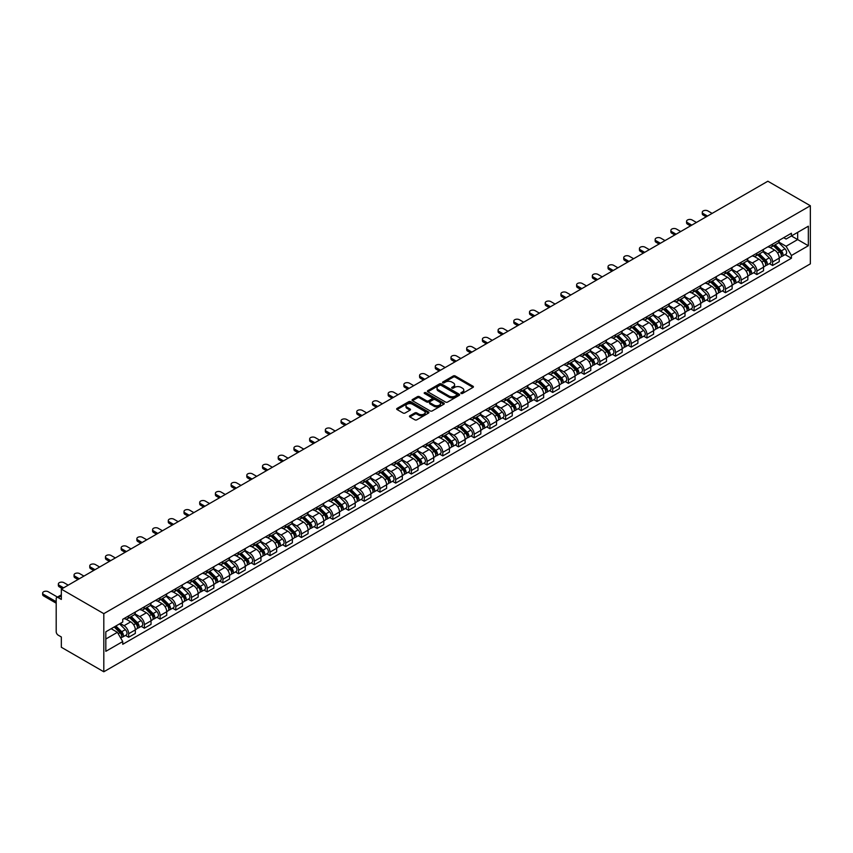 <?xml version="1.0" encoding="UTF-8"?>
<svg xmlns="http://www.w3.org/2000/svg" width="853" height="853" viewBox="0 0 853 853"><rect width="100%" height="100%" fill="white"/><g stroke="black" fill="none" stroke-linecap="round" stroke-linejoin="round"><path stroke-width="1.28" d="M461.132 393.446A0.981 0.565 0 0 0 462.518 393.446L473.02 387.379A1.397 0.81 0 0 0 473.426 386.814A1.397 0.81 0 0 0 473.02 386.238L455.235 375.97A1.397 0.81 0 0 0 453.252 375.97L442.76 382.037A0.981 0.565 0 0 0 444.136 382.837L445.501 382.048A4.468 2.58 0 0 1 451.823 382.048L453.306 382.901A4.468 2.58 0 0 1 454.617 384.724A4.468 2.58 0 0 1 453.306 386.558L451.951 387.337A0.981 0.565 0 0 0 453.327 388.136L454.692 387.358A4.468 2.58 0 0 1 461.015 387.358L462.497 388.211A4.468 2.58 0 0 1 463.808 390.034A4.468 2.58 0 0 1 462.497 391.858L461.132 392.647A0.981 0.565 0 0 0 461.132 393.446L461.132 392.647M409.877 415.795A1.397 0.81 0 0 0 409.461 416.36A1.397 0.81 0 0 0 409.877 416.936L414.867 419.815A1.397 0.81 0 0 0 416.84 419.815L428.505 413.087A1.397 0.81 0 0 0 428.91 412.511A1.397 0.81 0 0 0 428.505 411.946L410.709 401.678A1.397 0.81 0 0 0 408.736 401.678L397.082 408.406A1.397 0.81 0 0 0 396.666 408.982A1.397 0.81 0 0 0 397.082 409.547L403.106 413.023A1.397 0.81 0 0 0 405.079 413.023L410.069 410.144A1.397 0.81 0 0 0 410.485 409.579A1.397 0.81 0 0 0 410.069 409.003L407.084 407.276A3.743 2.154 0 0 1 405.985 405.751A3.743 2.154 0 0 1 408.299 403.757A3.743 2.154 0 0 1 412.372 404.226L424.08 410.986A3.743 2.154 0 0 1 425.178 412.511A3.743 2.154 0 0 1 422.864 414.505A3.743 2.154 0 0 1 418.791 414.036L416.84 412.916A1.397 0.81 0 0 0 414.867 412.916L409.877 415.795L409.877 416.936L414.867 414.078L414.867 412.916M103.81 613.659L61.331 589.135L767.86 181.22L810.35 205.744L103.81 613.659L103.81 671.78L810.35 263.865L810.35 205.744M445.597 402.072A1.397 0.81 0 0 0 447.569 402.072L459.234 395.344A1.397 0.81 0 0 0 459.639 394.768A1.397 0.81 0 0 0 459.234 394.203L441.449 383.935A1.397 0.81 0 0 0 439.466 383.935L427.811 390.663A1.397 0.81 0 0 0 427.396 391.228A1.397 0.81 0 0 0 427.811 391.804L445.597 402.072M424.794 393.659A0.981 0.565 0 0 1 425.786 393.798L425.786 392.636L443.869 403.074A1.397 0.81 0 0 1 444.274 403.64A1.397 0.81 0 0 1 443.869 404.215L432.204 410.943A1.397 0.81 0 0 1 430.232 410.943L412.447 400.675L412.447 399.535A1.397 0.81 0 0 0 412.031 400.1A1.397 0.81 0 0 0 412.447 400.675M412.447 399.535L417.437 396.656A1.397 0.81 0 0 1 419.409 396.656L426.628 400.814A1.397 0.81 0 0 0 428.601 400.814L431.906 398.905A1.397 0.81 0 0 0 432.322 398.34A1.397 0.81 0 0 0 431.906 397.765L424.399 393.425A0.981 0.565 0 0 1 425.786 392.636M61.331 589.135L61.331 599.424L58.207 597.622A2.847 1.642 -120 0 0 56.788 597.473A2.847 1.642 -120 0 0 56.191 598.785L56.191 631.678A2.847 1.642 -120 0 0 58.207 635.165L61.331 636.967L61.331 647.256L103.81 671.78M772.594 244.107A6.547 3.785 60 0 1 771.24 247.05L777.883 243.212A6.547 3.785 -120 0 0 779.237 240.269M763.168 251.155L767.967 253.927A6.547 3.785 60 0 1 772.594 261.946L779.237 258.118A6.547 3.785 -120 0 0 774.609 250.089L769.854 247.349M779.237 258.118L779.237 261.658L772.594 265.496L769.406 263.652M771.24 247.05A6.547 3.785 60 0 1 768.02 246.752M772.594 261.946L772.594 265.496M756.888 253.17A6.547 3.785 60 0 1 755.534 256.113L762.177 252.275A6.547 3.785 -120 0 0 763.531 249.343M753.711 272.725L756.888 274.559L763.531 270.732L763.531 267.181A6.547 3.785 -120 0 0 758.903 259.163L754.148 256.412M755.534 256.113A6.547 3.785 60 0 1 752.314 255.815M747.463 260.229L752.261 263.001A6.547 3.785 60 0 1 756.888 271.019L756.888 274.559M741.182 262.244A6.547 3.785 60 0 1 739.828 265.176L746.471 261.349A6.547 3.785 -120 0 0 747.836 258.406M738.005 281.789L741.182 283.633L747.836 279.795L747.836 276.244A6.547 3.785 -120 0 0 743.198 268.226L738.442 265.486M739.828 265.176A6.547 3.785 60 0 1 736.608 264.888M731.757 269.292L736.555 272.064A6.547 3.785 60 0 1 741.182 280.083L741.182 283.633M725.476 271.307A6.547 3.785 60 0 1 724.122 274.25L730.765 270.412A6.547 3.785 -120 0 0 732.13 267.469M722.299 290.862L725.476 292.696L732.13 288.858L732.13 285.318A6.547 3.785 -120 0 0 727.492 277.3L722.736 274.549M724.122 274.25A6.547 3.785 60 0 1 720.902 273.952M716.051 278.366L720.849 281.127A6.547 3.785 60 0 1 725.476 289.156L725.476 292.696M709.771 280.381A6.547 3.785 60 0 1 708.416 283.313L715.059 279.475A6.547 3.785 -120 0 0 716.424 276.543M706.593 299.925L709.771 301.77L716.424 297.932L716.424 294.381A6.547 3.785 -120 0 0 711.786 286.363L707.03 283.612M708.416 283.313A6.547 3.785 60 0 1 705.196 283.025M700.345 287.429L705.143 290.201A6.547 3.785 60 0 1 709.771 298.219L709.771 301.77M694.065 289.444A6.547 3.785 60 0 1 692.711 292.387L699.353 288.549A6.547 3.785 -120 0 0 700.718 285.606M690.887 308.989L694.075 310.833L700.718 306.995L700.718 303.455A6.547 3.785 -120 0 0 696.08 295.426L691.325 292.686M692.711 292.387A6.547 3.785 60 0 1 689.491 292.089M684.639 296.492L689.437 299.264A6.547 3.785 60 0 1 694.075 307.283L694.075 310.833M678.37 298.507A6.547 3.785 60 0 1 677.005 301.45L683.658 297.612A6.547 3.785 -120 0 0 685.012 294.68M675.181 318.062L678.37 319.896L685.012 316.068L685.012 312.518A6.547 3.785 -120 0 0 680.374 304.5L675.619 301.749M677.005 301.45A6.547 3.785 60 0 1 673.785 301.152M668.933 305.566L673.731 308.338A6.547 3.785 60 0 1 678.37 316.356L678.37 319.896M662.664 307.581A6.547 3.785 60 0 1 661.299 310.513L667.952 306.685A6.547 3.785 -120 0 0 669.306 303.743M659.476 327.125L662.664 328.97L669.306 325.132L669.306 321.581A6.547 3.785 -120 0 0 664.668 313.563L659.913 310.823M661.299 310.513A6.547 3.785 60 0 1 658.079 310.225M653.227 314.629L658.026 317.401A6.547 3.785 60 0 1 662.664 325.419L662.664 328.97M646.958 316.644A6.547 3.785 60 0 1 645.593 319.587L652.246 315.749A6.547 3.785 -120 0 0 653.601 312.806M643.77 336.199L646.958 338.033L653.601 334.195L653.601 330.655A6.547 3.785 -120 0 0 648.973 322.637L644.207 319.886M645.593 319.587A6.547 3.785 60 0 1 642.373 319.289M637.522 323.703L642.32 326.464A6.547 3.785 60 0 1 646.958 334.493L646.958 338.033M631.252 325.707A6.547 3.785 60 0 1 629.898 328.65L636.541 324.812A6.547 3.785 -120 0 0 637.895 321.88M628.064 345.262L631.252 347.107L637.895 343.269L637.895 339.718A6.547 3.785 -120 0 0 633.267 331.7L628.512 328.949M629.898 328.65A6.547 3.785 60 0 1 626.667 328.362M621.816 332.766L626.614 335.538A6.547 3.785 60 0 1 631.252 343.556L631.252 347.107M615.546 334.781A6.547 3.785 60 0 1 614.192 337.724L620.835 333.886A6.547 3.785 -120 0 0 622.189 330.943M612.358 354.326L615.546 356.17L622.189 352.332L622.189 348.792A6.547 3.785 -120 0 0 617.561 340.763L612.806 338.023M614.192 337.724A6.547 3.785 60 0 1 610.961 337.425M606.11 341.829L610.908 344.601A6.547 3.785 60 0 1 615.546 352.62L615.546 356.17M599.84 343.844A6.547 3.785 60 0 1 598.486 346.787L605.129 342.949A6.547 3.785 -120 0 0 606.483 340.016M596.652 363.399L599.84 365.233L606.483 361.405L606.483 357.855A6.547 3.785 -120 0 0 601.855 349.837L597.1 347.086M598.486 346.787A6.547 3.785 60 0 1 595.255 346.489M590.404 350.903L595.213 353.675A6.547 3.785 60 0 1 599.84 361.693L599.84 365.233M584.134 352.918A6.547 3.785 60 0 1 582.78 355.85L589.423 352.022A6.547 3.785 -120 0 0 590.777 349.08M580.946 372.462L584.134 374.307L590.777 370.469L590.777 366.918A6.547 3.785 -120 0 0 586.15 358.9L581.394 356.159M582.78 355.85A6.547 3.785 60 0 1 579.55 355.562M574.698 359.966L579.507 362.738A6.547 3.785 60 0 1 584.134 370.756L584.134 374.307M568.429 361.981A6.547 3.785 60 0 1 567.074 364.924L573.717 361.086A6.547 3.785 -120 0 0 575.071 358.143M565.24 381.536L568.429 383.37L575.071 379.532L575.071 375.992A6.547 3.785 -120 0 0 570.444 367.974L565.688 365.223M567.074 364.924A6.547 3.785 60 0 1 563.844 364.626M559.003 369.04L563.801 371.801A6.547 3.785 60 0 1 568.429 379.83L568.429 383.37M552.723 371.044A6.547 3.785 60 0 1 551.369 373.987L558.011 370.149A6.547 3.785 -120 0 0 559.365 367.216M549.535 390.599L552.723 392.444L559.365 388.605L559.365 385.055A6.547 3.785 -120 0 0 554.738 377.037L549.982 374.286M551.369 373.987A6.547 3.785 60 0 1 548.138 373.689M543.297 378.103L548.095 380.875A6.547 3.785 60 0 1 552.723 388.893L552.723 392.444M537.017 380.118A6.547 3.785 60 0 1 535.663 383.061L542.305 379.222A6.547 3.785 -120 0 0 543.66 376.28M533.829 399.662L537.017 401.507L543.66 397.669L543.66 394.129A6.547 3.785 -120 0 0 539.032 386.1L534.277 383.36M535.663 383.061A6.547 3.785 60 0 1 532.432 382.762M527.591 387.166L532.389 389.938A6.547 3.785 60 0 1 537.017 397.956L537.017 401.507M521.311 389.181A6.547 3.785 60 0 1 519.957 392.124L526.6 388.286A6.547 3.785 -120 0 0 527.954 385.343M518.123 408.736L521.311 410.57L527.954 406.742L527.954 403.192A6.547 3.785 -120 0 0 523.326 395.174L518.571 392.423M519.957 392.124A6.547 3.785 60 0 1 516.737 391.826M511.885 396.24L516.683 399.012A6.547 3.785 60 0 1 521.311 407.03L521.311 410.57M505.605 398.255A6.547 3.785 60 0 1 504.251 401.187L510.894 397.359A6.547 3.785 -120 0 0 512.248 394.417M502.417 417.799L505.605 419.644L512.248 415.806L512.248 412.255A6.547 3.785 -120 0 0 507.62 404.237L502.865 401.496M504.251 401.187A6.547 3.785 60 0 1 501.031 400.899M496.179 405.303L500.978 408.075A6.547 3.785 60 0 1 505.605 416.093L505.605 419.644M489.899 407.318A6.547 3.785 60 0 1 488.545 410.261L495.188 406.423A6.547 3.785 -120 0 0 496.542 403.48M486.711 426.873L489.899 428.707L496.542 424.869L496.542 421.329A6.547 3.785 -120 0 0 491.914 413.31L487.159 410.56M488.545 410.261A6.547 3.785 60 0 1 485.325 409.962M480.474 414.366L485.272 417.138A6.547 3.785 60 0 1 489.899 425.167L489.899 428.707M474.193 416.381A6.547 3.785 60 0 1 472.839 419.324L479.482 415.486A6.547 3.785 -120 0 0 480.836 412.553M471.005 435.936L474.193 437.781L480.836 433.942L480.836 430.392A6.547 3.785 -120 0 0 476.209 422.374L471.453 419.623M472.839 419.324A6.547 3.785 60 0 1 469.619 419.026M464.768 423.44L469.566 426.212A6.547 3.785 60 0 1 474.193 434.23L474.193 437.781M458.487 425.455A6.547 3.785 60 0 1 457.133 428.398L463.776 424.559A6.547 3.785 -120 0 0 465.13 421.617M455.31 444.999L458.487 446.844L465.13 443.006L465.13 439.466A6.547 3.785 -120 0 0 460.503 431.437L455.747 428.696M457.133 428.398A6.547 3.785 60 0 1 453.913 428.099M449.062 432.503L453.86 435.275A6.547 3.785 60 0 1 458.487 443.293L458.487 446.844M442.782 434.518A6.547 3.785 60 0 1 441.427 437.461L448.07 433.623A6.547 3.785 -120 0 0 449.435 430.68M439.604 454.073L442.782 455.907L449.435 452.079L449.435 448.529A6.547 3.785 -120 0 0 444.797 440.511L440.041 437.76M441.427 437.461A6.547 3.785 60 0 1 438.207 437.162M433.356 441.577L438.154 444.349A6.547 3.785 60 0 1 442.782 452.367L442.782 455.907M427.076 443.592A6.547 3.785 60 0 1 425.722 446.524L432.364 442.696A6.547 3.785 -120 0 0 433.729 439.753M423.898 463.136L427.076 464.981L433.729 461.142L433.729 457.592A6.547 3.785 -120 0 0 429.091 449.574L424.336 446.833M425.722 446.524A6.547 3.785 60 0 1 422.502 446.236M417.65 450.64L422.448 453.412A6.547 3.785 60 0 1 427.076 461.43L427.076 464.981M411.37 452.655A6.547 3.785 60 0 1 410.016 455.598L416.659 451.759A6.547 3.785 -120 0 0 418.023 448.817M408.192 472.21L411.37 474.044L418.023 470.206L418.023 466.666A6.547 3.785 -120 0 0 413.385 458.647L408.63 455.897M410.016 455.598A6.547 3.785 60 0 1 406.796 455.299M401.944 459.703L406.742 462.475A6.547 3.785 60 0 1 411.37 470.504L411.37 474.044M395.664 461.718A6.547 3.785 60 0 1 394.31 464.661L400.953 460.823A6.547 3.785 -120 0 0 402.317 457.89M392.487 481.273L395.675 483.118L402.317 479.279L402.317 475.729A6.547 3.785 -120 0 0 397.679 467.711L392.924 464.96M394.31 464.661A6.547 3.785 60 0 1 391.09 464.363M386.238 468.777L391.037 471.549A6.547 3.785 60 0 1 395.675 479.567L395.675 483.118M379.969 470.792A6.547 3.785 60 0 1 378.604 473.735L385.257 469.896A6.547 3.785 -120 0 0 386.612 466.954M376.781 490.336L379.969 492.181L386.612 488.342L386.612 484.803A6.547 3.785 -120 0 0 381.973 476.774L377.218 474.033M378.604 473.735A6.547 3.785 60 0 1 375.384 473.436M370.533 477.84L375.331 480.612A6.547 3.785 60 0 1 379.969 488.63L379.969 492.181M364.263 479.855A6.547 3.785 60 0 1 362.898 482.798L369.552 478.959A6.547 3.785 -120 0 0 370.906 476.017M361.075 499.41L364.263 501.244L370.906 497.416L370.906 493.866A6.547 3.785 -120 0 0 366.268 485.847L361.512 483.097M362.898 482.798A6.547 3.785 60 0 1 359.678 482.499M354.827 486.914L359.625 489.686A6.547 3.785 60 0 1 364.263 497.704L364.263 501.244M348.557 488.929A6.547 3.785 60 0 1 347.192 491.861L353.846 488.033A6.547 3.785 -120 0 0 355.2 485.09M345.369 508.473L348.557 510.318L355.2 506.479L355.2 502.929A6.547 3.785 -120 0 0 350.572 494.911L345.806 492.17M347.192 491.861A6.547 3.785 60 0 1 343.972 491.573M339.121 495.977L343.919 498.749A6.547 3.785 60 0 1 348.557 506.767L348.557 510.318M332.851 497.992A6.547 3.785 60 0 1 331.497 500.935L338.14 497.096A6.547 3.785 -120 0 0 339.494 494.154M329.663 517.547L332.851 519.381L339.494 515.543L339.494 512.003A6.547 3.785 -120 0 0 334.866 503.984L330.111 501.233M331.497 500.935A6.547 3.785 60 0 1 328.266 500.636M323.415 505.04L328.213 507.812A6.547 3.785 60 0 1 332.851 515.841L332.851 519.381M317.145 507.055A6.547 3.785 60 0 1 315.791 509.998L322.434 506.16A6.547 3.785 -120 0 0 323.788 503.227M313.957 526.61L317.145 528.455L323.788 524.616L323.788 521.066A6.547 3.785 -120 0 0 319.161 513.048L314.405 510.297M315.791 509.998A6.547 3.785 60 0 1 312.561 509.699M307.709 514.114L312.507 516.886A6.547 3.785 60 0 1 317.145 524.904L317.145 528.455M301.44 516.129A6.547 3.785 60 0 1 300.085 519.072L306.728 515.233A6.547 3.785 -120 0 0 308.082 512.29M298.251 535.673L301.44 537.518L308.082 533.679L308.082 530.139A6.547 3.785 -120 0 0 303.455 522.111L298.699 519.37M300.085 519.072A6.547 3.785 60 0 1 296.855 518.773M292.003 523.177L296.812 525.949A6.547 3.785 60 0 1 301.44 533.967L301.44 537.518M285.734 525.192A6.547 3.785 60 0 1 284.38 528.135L291.022 524.296A6.547 3.785 -120 0 0 292.376 521.354M282.546 544.747L285.734 546.581L292.376 542.753L292.376 539.203A6.547 3.785 -120 0 0 287.749 531.184L282.993 528.433M284.38 528.135A6.547 3.785 60 0 1 281.149 527.836M276.297 532.251L281.106 535.023A6.547 3.785 60 0 1 285.734 543.041L285.734 546.581M270.028 534.266A6.547 3.785 60 0 1 268.674 537.198L275.316 533.37A6.547 3.785 -120 0 0 276.671 530.427M266.84 553.81L270.028 555.655L276.671 551.816L276.671 548.266A6.547 3.785 -120 0 0 272.043 540.248L267.288 537.507M268.674 537.198A6.547 3.785 60 0 1 265.443 536.91M260.602 541.314L265.4 544.086A6.547 3.785 60 0 1 270.028 552.104L270.028 555.655M254.322 543.329A6.547 3.785 60 0 1 252.968 546.272L259.611 542.433A6.547 3.785 -120 0 0 260.965 539.491M251.134 562.884L254.322 564.718L260.965 560.879L260.965 557.34A6.547 3.785 -120 0 0 256.337 549.321L251.582 546.57M252.968 546.272A6.547 3.785 60 0 1 249.737 545.973M244.896 550.377L249.694 553.149A6.547 3.785 60 0 1 254.322 561.178L254.322 564.718M238.616 552.392A6.547 3.785 60 0 1 237.262 555.335L243.905 551.496A6.547 3.785 -120 0 0 245.259 548.564M235.428 571.947L238.616 573.792L245.259 569.953L245.259 566.403A6.547 3.785 -120 0 0 240.631 558.384L235.876 555.634M237.262 555.335A6.547 3.785 60 0 1 234.031 555.036M229.19 559.451L233.989 562.223A6.547 3.785 60 0 1 238.616 570.241L238.616 573.792M222.91 561.466A6.547 3.785 60 0 1 221.556 564.409L228.199 560.57A6.547 3.785 -120 0 0 229.553 557.627M219.722 581.01L222.91 582.855L229.553 579.016L229.553 575.476A6.547 3.785 -120 0 0 224.925 567.448L220.17 564.707M221.556 564.409A6.547 3.785 60 0 1 218.336 564.11M213.485 568.514L218.283 571.286A6.547 3.785 60 0 1 222.91 579.304L222.91 582.855M207.204 570.529A6.547 3.785 60 0 1 205.85 573.472L212.493 569.633A6.547 3.785 -120 0 0 213.847 566.691M204.016 590.084L207.204 591.918L213.847 588.09L213.847 584.54A6.547 3.785 -120 0 0 209.22 576.521L204.464 573.77M205.85 573.472A6.547 3.785 60 0 1 202.63 573.173M197.779 577.588L202.577 580.36A6.547 3.785 60 0 1 207.204 588.378L207.204 591.918M191.498 579.603A6.547 3.785 60 0 1 190.144 582.535L196.787 578.707A6.547 3.785 -120 0 0 198.141 575.764M188.31 599.147L191.498 600.992L198.141 597.153L198.141 593.603A6.547 3.785 -120 0 0 193.514 585.585L188.758 582.844M190.144 582.535A6.547 3.785 60 0 1 186.924 582.247M182.073 586.651L186.871 589.423A6.547 3.785 60 0 1 191.498 597.441L191.498 600.992M175.793 588.666A6.547 3.785 60 0 1 174.438 591.609L181.081 587.77A6.547 3.785 -120 0 0 182.435 584.827M172.605 608.221L175.793 610.055L182.435 606.216L182.435 602.676A6.547 3.785 -120 0 0 177.808 594.658L173.052 591.907M174.438 591.609A6.547 3.785 60 0 1 171.218 591.31M166.367 595.714L171.165 598.486A6.547 3.785 60 0 1 175.793 606.515L175.793 610.055M160.087 597.729A6.547 3.785 60 0 1 158.733 600.672L165.375 596.833A6.547 3.785 -120 0 0 166.73 593.901M156.909 617.284L160.087 619.129L166.73 615.29L166.73 611.74A6.547 3.785 -120 0 0 162.102 603.721L157.347 600.97M158.733 600.672A6.547 3.785 60 0 1 155.513 600.373M150.661 604.788L155.459 607.56A6.547 3.785 60 0 1 160.087 615.578L160.087 619.129M144.381 606.803A6.547 3.785 60 0 1 143.027 609.746L149.67 605.907A6.547 3.785 -120 0 0 151.034 602.964M141.203 626.347L144.381 628.192L151.034 624.353L151.034 620.813A6.547 3.785 -120 0 0 146.396 612.785L141.641 610.044M143.027 609.746A6.547 3.785 60 0 1 139.807 609.447M134.955 613.851L139.753 616.623A6.547 3.785 60 0 1 144.381 624.641L144.381 628.192M128.675 615.866A6.547 3.785 60 0 1 127.321 618.809L133.964 614.97A6.547 3.785 -120 0 0 135.328 612.027M125.498 635.421L128.675 637.255L135.328 633.427L135.328 629.877A6.547 3.785 -120 0 0 130.69 621.858L125.935 619.107M127.321 618.809A6.547 3.785 60 0 1 124.101 618.51M120.22 623.479L124.048 625.697A6.547 3.785 60 0 1 128.675 633.715L128.675 637.255M783.726 237.688L786.082 239.053L808.335 226.205L797.662 232.368L797.662 239.576L786.082 246.261L778.874 242.092M105.825 639.004L117.405 632.318L122.736 641.563L105.825 651.329L105.825 631.796L122.736 622.029L122.736 619.299L791.424 233.242L791.424 235.972L808.335 245.739L791.424 255.495L786.082 246.261M808.335 226.205L808.335 245.739M122.736 641.563L122.736 644.292L791.424 258.235L791.424 255.495M117.405 632.318L111.157 628.714M785.112 254.589L791.424 258.235M461.526 393.585L462.497 393.02A4.468 2.58 0 0 0 463.808 391.196L463.808 390.034M454.617 384.724L454.617 385.887A4.468 2.58 0 0 1 453.306 387.72L452.335 388.275M472.999 387.39L455.235 377.133A1.397 0.81 0 0 0 453.252 377.133L443.144 382.965M459.234 394.203L459.234 395.344L441.449 385.098A1.397 0.81 0 0 0 439.466 385.098L427.833 391.815L427.811 390.663M456.76 395.174A0.981 0.565 0 0 0 456.76 394.374L441.15 385.353A0.981 0.565 0 0 0 439.764 385.353L438.335 386.185A4.468 2.58 0 0 0 437.024 388.008A4.468 2.58 0 0 0 438.335 389.832L449.009 395.995A4.468 2.58 0 0 0 455.331 395.995L456.76 395.174L456.76 396.336A0.981 0.565 0 0 0 457.048 395.931L457.048 394.768M437.024 388.008L437.024 389.171A4.468 2.58 0 0 0 438.335 390.994L438.335 389.832M456.76 396.336L455.331 397.157A4.468 2.58 0 0 1 449.009 397.157L438.335 390.994M412.457 400.686L417.437 397.818L417.437 396.656M432.322 398.34L432.322 399.503A1.397 0.81 0 0 1 431.906 400.068L428.601 401.976A1.397 0.81 0 0 1 426.628 401.976L419.409 397.818A1.397 0.81 0 0 0 417.437 397.818M425.786 393.798L443.848 404.226M434.113 405.143A3.743 2.154 0 0 0 438.186 405.612A3.743 2.154 0 0 0 440.489 403.618A3.743 2.154 0 0 0 439.402 402.083L435.275 399.705A1.397 0.81 0 0 0 433.292 399.705L429.987 401.614A1.397 0.81 0 0 0 429.571 402.189A1.397 0.81 0 0 0 429.987 402.755L434.113 405.143L434.113 406.305A3.743 2.154 0 0 0 438.186 406.774A3.743 2.154 0 0 0 440.489 404.78L440.489 403.618M429.571 402.189L429.571 403.352A1.397 0.81 0 0 0 429.987 403.917L429.987 402.755M434.113 406.305L429.987 403.917M425.178 412.511L425.178 413.673A3.743 2.154 0 0 1 422.864 415.667A3.743 2.154 0 0 1 418.791 415.198L416.84 414.078A1.397 0.81 0 0 0 414.867 414.078M405.985 405.751L405.985 406.913A3.743 2.154 0 0 0 407.084 408.438L407.084 407.276M410.069 409.003L410.069 410.144L407.084 408.438M428.483 413.097L410.709 402.84A1.397 0.81 0 0 0 408.736 402.84L397.093 409.557L397.082 408.406M773.447 245.771L779.631 251.88A3.561 2.058 60 0 1 780.57 257.211L779.237 257.979M774.673 246.997L777.296 248.511M712.138 213.389L707.862 210.915A3.273 1.887 -0 0 0 704.29 210.51A3.273 1.887 -0 0 0 702.275 212.258A3.273 1.887 -0 0 0 703.235 213.591L707.51 216.065M774.129 245.376L780.9 252.061A1.706 0.992 60 0 1 781.359 254.62A1.706 0.992 60 0 1 781.199 254.684M775.153 244.79L781.337 250.889A3.561 2.058 60 0 1 782.276 256.231A3.561 2.058 60 0 1 781.209 256.337M778.618 242.54L784.963 248.799A3.561 2.058 60 0 1 785.901 254.13L782.276 256.231M706.199 216.822L703.235 215.105A3.273 1.887 180 0 1 702.275 213.762L702.275 212.258M757.741 254.844L763.925 260.943A3.561 2.058 60 0 1 764.864 266.285L763.531 267.053M758.967 256.06L761.59 257.574M696.432 222.452L692.156 219.989A3.273 1.887 -0 0 0 688.584 219.573A3.273 1.887 -0 0 0 686.569 221.322A3.273 1.887 -0 0 0 687.529 222.654L691.804 225.128M758.424 254.45L765.194 261.135A1.706 0.992 60 0 1 765.653 263.694A1.706 0.992 60 0 1 765.493 263.758M759.447 253.853L765.631 259.962A3.561 2.058 60 0 1 766.57 265.294A3.561 2.058 60 0 1 765.504 265.411M762.913 251.603L769.257 257.862A3.561 2.058 60 0 1 770.195 263.204L766.57 265.294M690.493 225.885L687.529 224.168A3.273 1.887 180 0 1 686.569 222.836L686.569 221.322M742.035 263.908L748.22 270.017A3.561 2.058 60 0 1 749.158 275.348L747.825 276.116M743.262 265.123L745.885 266.637M680.726 231.526L676.45 229.052A3.273 1.887 -0 0 0 672.878 228.647A3.273 1.887 -0 0 0 670.863 230.385A3.273 1.887 -0 0 0 671.823 231.728L676.098 234.191M742.718 263.513L749.488 270.198A1.706 0.992 60 0 1 749.947 272.757A1.706 0.992 60 0 1 749.787 272.821M743.741 262.927L749.926 269.026A3.561 2.058 60 0 1 750.864 274.357A3.561 2.058 60 0 1 749.798 274.474M747.207 260.666L753.551 266.936A3.561 2.058 60 0 1 754.489 272.267L750.864 274.357M674.787 234.948L671.823 233.242A3.273 1.887 180 0 1 670.863 231.899L670.863 230.385M726.329 272.981L732.514 279.08A3.561 2.058 60 0 1 733.452 284.422L732.119 285.179M727.556 274.197L730.179 275.711M665.02 240.589L660.744 238.115A3.273 1.887 -0 0 0 657.183 237.71A3.273 1.887 -0 0 0 655.157 239.458A3.273 1.887 -0 0 0 656.117 240.791L660.393 243.265M727.012 272.576L733.783 279.262A1.706 0.992 60 0 1 734.241 281.831A1.706 0.992 60 0 1 734.081 281.885M728.035 271.99L734.22 278.089A3.561 2.058 60 0 1 735.169 283.431A3.561 2.058 60 0 1 734.092 283.548M731.501 269.74L737.845 275.999A3.561 2.058 60 0 1 738.783 281.341L735.169 283.431M659.081 244.022L656.117 242.305A3.273 1.887 180 0 1 655.157 240.972L655.157 239.458M710.624 282.044L716.808 288.143A3.561 2.058 60 0 1 717.746 293.485L716.424 294.253M711.85 283.26L714.473 284.774M649.325 249.652L645.039 247.189A3.273 1.887 -0 0 0 641.477 246.773A3.273 1.887 -0 0 0 639.451 248.522A3.273 1.887 -0 0 0 640.411 249.865L644.687 252.328M711.306 281.65L718.087 288.335A1.706 0.992 60 0 1 718.535 290.894A1.706 0.992 60 0 1 718.375 290.958M712.33 281.053L718.525 287.162A3.561 2.058 60 0 1 719.463 292.494A3.561 2.058 60 0 1 718.386 292.611M715.795 278.803L722.139 285.073A3.561 2.058 60 0 1 723.077 290.404L719.463 292.494M643.375 253.085L640.411 251.368A3.273 1.887 180 0 1 639.451 250.036L639.451 248.522M694.918 291.108L701.102 297.217A3.561 2.058 60 0 1 702.04 302.548L700.718 303.316M696.155 292.334L698.767 293.848M633.619 258.726L629.333 256.252A3.273 1.887 -0 0 0 625.771 255.847A3.273 1.887 -0 0 0 623.746 257.595A3.273 1.887 -0 0 0 624.705 258.928L628.981 261.402M695.6 290.713L702.382 297.398A1.706 0.992 60 0 1 702.829 299.957A1.706 0.992 60 0 1 702.669 300.021M696.624 290.127L702.819 296.226A3.561 2.058 60 0 1 703.757 301.567A3.561 2.058 60 0 1 702.68 301.674M700.089 287.877L706.433 294.136A3.561 2.058 60 0 1 707.382 299.467L703.757 301.567M627.669 262.159L624.705 260.442A3.273 1.887 180 0 1 623.746 259.099L623.746 257.595M679.212 300.181L685.396 306.28A3.561 2.058 60 0 1 686.334 311.622L685.012 312.39M680.449 301.397L683.072 302.911M617.913 267.789L613.627 265.326A3.273 1.887 -0 0 0 610.066 264.91A3.273 1.887 -0 0 0 608.04 266.658A3.273 1.887 -0 0 0 608.999 267.991L613.275 270.465M679.894 299.787L686.676 306.472A1.706 0.992 60 0 1 687.123 309.031A1.706 0.992 60 0 1 686.964 309.095M680.918 299.19L687.113 305.299A3.561 2.058 60 0 1 688.051 310.631A3.561 2.058 60 0 1 686.974 310.748M684.383 296.94L690.738 303.199A3.561 2.058 60 0 1 691.676 308.541L688.051 310.631M611.974 271.222L608.999 269.505A3.273 1.887 180 0 1 608.04 268.173L608.04 266.658M663.506 309.244L669.69 315.354A3.561 2.058 60 0 1 670.629 320.685L669.306 321.453M664.743 310.46L667.366 311.974M602.207 276.862L597.921 274.389A3.273 1.887 -0 0 0 594.36 273.984A3.273 1.887 -0 0 0 592.334 275.722A3.273 1.887 -0 0 0 593.293 277.065L597.569 279.528M664.188 308.85L670.97 315.535A1.706 0.992 60 0 1 671.418 318.094A1.706 0.992 60 0 1 671.258 318.158M665.212 308.264L671.407 314.362A3.561 2.058 60 0 1 672.345 319.694A3.561 2.058 60 0 1 671.268 319.811M668.677 306.003L675.032 312.273A3.561 2.058 60 0 1 675.971 317.604L672.345 319.694M596.268 280.285L593.293 278.579A3.273 1.887 180 0 1 592.334 277.236L592.334 275.722M647.8 318.318L653.984 324.417A3.561 2.058 60 0 1 654.923 329.759L653.601 330.516M649.037 319.534L651.66 321.048M586.501 285.926L582.215 283.452A3.273 1.887 -0 0 0 578.654 283.047A3.273 1.887 -0 0 0 576.628 284.795A3.273 1.887 -0 0 0 577.588 286.128L581.863 288.602M648.483 317.913L655.264 324.598A1.706 0.992 60 0 1 655.712 327.168A1.706 0.992 60 0 1 655.552 327.221M649.506 317.327L655.701 323.426A3.561 2.058 60 0 1 656.639 328.768A3.561 2.058 60 0 1 655.562 328.885M652.971 315.077L659.326 321.336A3.561 2.058 60 0 1 660.265 326.678L656.639 328.768M580.562 289.359L577.588 287.642A3.273 1.887 180 0 1 576.628 286.309L576.628 284.795M632.094 327.381L638.279 333.48A3.561 2.058 60 0 1 639.217 338.822L637.895 339.59M633.331 328.597L635.954 330.111M570.796 294.989L566.52 292.526A3.273 1.887 -0 0 0 562.948 292.11A3.273 1.887 -0 0 0 560.922 293.858A3.273 1.887 -0 0 0 561.882 295.202L566.157 297.665M632.777 326.987L639.558 333.672A1.706 0.992 60 0 1 640.006 336.231A1.706 0.992 60 0 1 639.846 336.295M633.811 326.39L639.995 332.499A3.561 2.058 60 0 1 640.934 337.831A3.561 2.058 60 0 1 639.857 337.948M637.266 324.14L643.62 330.41A3.561 2.058 60 0 1 644.559 335.741L640.934 337.831M564.857 298.422L561.882 296.705A3.273 1.887 180 0 1 560.922 295.373L560.922 293.858M616.388 336.445L622.573 342.554A3.561 2.058 60 0 1 623.511 347.885L622.189 348.653M617.625 337.671L620.248 339.185M555.09 304.063L550.814 301.589A3.273 1.887 -0 0 0 547.242 301.184A3.273 1.887 -0 0 0 545.216 302.932A3.273 1.887 -0 0 0 546.176 304.265L550.462 306.739M617.071 336.05L623.852 342.735A1.706 0.992 60 0 1 624.3 345.294A1.706 0.992 60 0 1 624.14 345.358M618.105 335.464L624.289 341.563A3.561 2.058 60 0 1 625.228 346.904A3.561 2.058 60 0 1 624.151 347.011M621.56 333.203L627.915 339.473A3.561 2.058 60 0 1 628.853 344.804L625.228 346.904M549.151 307.496L546.176 305.779A3.273 1.887 180 0 1 545.216 304.436L545.216 302.932M600.683 345.518L606.867 351.617A3.561 2.058 60 0 1 607.805 356.959L606.483 357.727M601.919 346.734L604.542 348.248M539.384 313.126L535.108 310.663A3.273 1.887 -0 0 0 531.536 310.247A3.273 1.887 -0 0 0 529.51 311.995A3.273 1.887 -0 0 0 530.47 313.328L534.756 315.802M601.365 345.124L608.146 351.809A1.706 0.992 60 0 1 608.594 354.368A1.706 0.992 60 0 1 608.445 354.432M602.399 344.527L608.584 350.636A3.561 2.058 60 0 1 609.522 355.968A3.561 2.058 60 0 1 608.445 356.085M605.854 342.277L612.209 348.536A3.561 2.058 60 0 1 613.147 353.878L609.522 355.968M533.445 316.559L530.47 314.842A3.273 1.887 180 0 1 529.51 313.509L529.51 311.995M584.977 354.581L591.161 360.691A3.561 2.058 60 0 1 592.099 366.022L590.777 366.79M586.214 355.797L588.837 357.311M523.678 322.199L519.402 319.726A3.273 1.887 -0 0 0 515.83 319.321A3.273 1.887 -0 0 0 513.805 321.059A3.273 1.887 -0 0 0 514.764 322.402L519.05 324.865M585.67 354.187L592.44 360.872A1.706 0.992 60 0 1 592.888 363.431A1.706 0.992 60 0 1 592.739 363.495M586.693 353.6L592.878 359.699A3.561 2.058 60 0 1 593.816 365.031A3.561 2.058 60 0 1 592.739 365.148M590.148 351.34L596.503 357.61A3.561 2.058 60 0 1 597.441 362.941L593.816 365.031M517.739 325.622L514.764 323.916A3.273 1.887 180 0 1 513.805 322.573L513.805 321.059M569.271 363.655L575.455 369.754A3.561 2.058 60 0 1 576.404 375.096L575.071 375.853M570.508 364.871L573.131 366.385M507.972 331.263L503.696 328.789A3.273 1.887 -0 0 0 500.125 328.384A3.273 1.887 -0 0 0 498.099 330.132A3.273 1.887 -0 0 0 499.058 331.465L503.345 333.939M569.964 363.25L576.735 369.935A1.706 0.992 60 0 1 577.182 372.505A1.706 0.992 60 0 1 577.033 372.558M570.988 362.664L577.172 368.763A3.561 2.058 60 0 1 578.11 374.104A3.561 2.058 60 0 1 577.033 374.222M574.442 360.414L580.797 366.673A3.561 2.058 60 0 1 581.735 372.015L578.11 374.104M502.033 334.696L499.058 332.979A3.273 1.887 180 0 1 498.099 331.646L498.099 330.132M553.565 372.718L559.76 378.817A3.561 2.058 60 0 1 560.698 384.159L559.365 384.927M554.802 373.934L557.425 375.448M492.266 340.326L487.991 337.863A3.273 1.887 -0 0 0 484.419 337.447A3.273 1.887 -0 0 0 482.403 339.195A3.273 1.887 -0 0 0 483.352 340.539L487.639 343.002M554.258 372.324L561.029 379.009A1.706 0.992 60 0 1 561.477 381.568A1.706 0.992 60 0 1 561.327 381.632M555.282 371.727L561.466 377.836A3.561 2.058 60 0 1 562.404 383.168A3.561 2.058 60 0 1 561.327 383.285M558.736 369.477L565.091 375.746A3.561 2.058 60 0 1 566.029 381.078L562.404 383.168M486.327 343.759L483.352 342.042A3.273 1.887 180 0 1 482.403 340.71L482.403 339.195M537.859 381.781L544.054 387.891A3.561 2.058 60 0 1 544.992 393.222L543.66 393.99M539.096 383.008L541.719 384.522M476.56 349.399L472.285 346.926A3.273 1.887 -0 0 0 468.713 346.521A3.273 1.887 -0 0 0 466.698 348.269A3.273 1.887 -0 0 0 467.657 349.602L471.933 352.076M538.552 381.387L545.323 388.072A1.706 0.992 60 0 1 545.771 390.631A1.706 0.992 60 0 1 545.621 390.695M539.576 380.801L545.76 386.899A3.561 2.058 60 0 1 546.698 392.241A3.561 2.058 60 0 1 545.621 392.348M543.041 378.54L549.385 384.81A3.561 2.058 60 0 1 550.324 390.141L546.698 392.241M470.621 352.833L467.657 351.116A3.273 1.887 180 0 1 466.698 349.773L466.698 348.269M522.153 390.855L528.348 396.954A3.561 2.058 60 0 1 529.286 402.296L527.954 403.064M523.39 392.071L526.013 393.585M460.855 358.463L456.579 356A3.273 1.887 -0 0 0 453.007 355.584A3.273 1.887 -0 0 0 450.992 357.332A3.273 1.887 -0 0 0 451.951 358.665L456.227 361.139M522.846 390.461L529.617 397.146A1.706 0.992 60 0 1 530.065 399.705A1.706 0.992 60 0 1 529.916 399.769M523.87 389.864L530.054 395.973A3.561 2.058 60 0 1 530.992 401.305A3.561 2.058 60 0 1 529.916 401.422M527.335 387.614L533.679 393.873A3.561 2.058 60 0 1 534.618 399.215L530.992 401.305M454.916 361.896L451.951 360.179A3.273 1.887 180 0 1 450.992 358.846L450.992 357.332M506.447 399.918L512.642 406.028A3.561 2.058 60 0 1 513.581 411.359L512.248 412.127M507.684 401.134L510.307 402.648M445.149 367.536L440.873 365.063A3.273 1.887 -0 0 0 437.301 364.657A3.273 1.887 -0 0 0 435.286 366.395A3.273 1.887 -0 0 0 436.246 367.739L440.521 370.202M507.14 399.524L513.911 406.209A1.706 0.992 60 0 1 514.359 408.768A1.706 0.992 60 0 1 514.21 408.832M508.164 398.937L514.348 405.036A3.561 2.058 60 0 1 515.287 410.368A3.561 2.058 60 0 1 514.21 410.485M511.629 396.677L517.974 402.947A3.561 2.058 60 0 1 518.912 408.278L515.287 410.368M439.21 370.959L436.246 369.253A3.273 1.887 180 0 1 435.286 367.91L435.286 366.395M490.742 408.992L496.936 415.091A3.561 2.058 60 0 1 497.875 420.433L496.542 421.19M491.978 410.208L494.601 411.722M429.443 376.599L425.167 374.126A3.273 1.887 -0 0 0 421.595 373.721A3.273 1.887 -0 0 0 419.58 375.469A3.273 1.887 -0 0 0 420.54 376.802L424.815 379.276M491.435 408.587L498.205 415.272A1.706 0.992 60 0 1 498.664 417.842A1.706 0.992 60 0 1 498.504 417.895M492.458 408.001L498.642 414.1A3.561 2.058 60 0 1 499.581 419.441A3.561 2.058 60 0 1 498.504 419.559M495.924 405.751L502.268 412.01A3.561 2.058 60 0 1 503.206 417.352L499.581 419.441M423.504 380.033L420.54 378.316A3.273 1.887 180 0 1 419.58 376.983L419.58 375.469M475.046 418.055L481.231 424.154A3.561 2.058 60 0 1 482.169 429.496L480.836 430.264M476.273 419.271L478.896 420.785M413.737 385.663L409.461 383.2A3.273 1.887 -0 0 0 405.889 382.784A3.273 1.887 -0 0 0 403.874 384.532A3.273 1.887 -0 0 0 404.834 385.876L409.109 388.339M475.729 417.661L482.499 424.346A1.706 0.992 60 0 1 482.958 426.905A1.706 0.992 60 0 1 482.798 426.969M476.752 417.064L482.937 423.173A3.561 2.058 60 0 1 483.875 428.505A3.561 2.058 60 0 1 482.809 428.622M480.218 414.814L486.562 421.083A3.561 2.058 60 0 1 487.5 426.415L483.875 428.505M407.798 389.096L404.834 387.379A3.273 1.887 180 0 1 403.874 386.046L403.874 384.532M459.34 427.118L465.525 433.228A3.561 2.058 60 0 1 466.463 438.559L465.13 439.327M460.567 428.345L463.19 429.859M398.031 394.736L393.755 392.263A3.273 1.887 -0 0 0 390.184 391.858A3.273 1.887 -0 0 0 388.168 393.606A3.273 1.887 -0 0 0 389.128 394.939L393.404 397.413M460.023 426.724L466.794 433.409A1.706 0.992 60 0 1 467.252 435.968A1.706 0.992 60 0 1 467.092 436.032M461.046 426.137L467.231 432.236A3.561 2.058 60 0 1 468.169 437.578A3.561 2.058 60 0 1 467.103 437.685M464.512 423.877L470.856 430.147A3.561 2.058 60 0 1 471.794 435.478L468.169 437.578M392.092 398.159L389.128 396.453A3.273 1.887 180 0 1 388.168 395.11L388.168 393.606M443.635 436.192L449.819 442.291A3.561 2.058 60 0 1 450.757 447.633L449.424 448.401M444.861 437.408L447.484 438.922M382.325 403.8L378.05 401.336A3.273 1.887 -0 0 0 374.478 400.921A3.273 1.887 -0 0 0 372.462 402.669A3.273 1.887 -0 0 0 373.422 404.002L377.698 406.476M444.317 435.798L451.088 442.472A1.706 0.992 60 0 1 451.546 445.042A1.706 0.992 60 0 1 451.386 445.106M445.341 435.201L451.525 441.31A3.561 2.058 60 0 1 452.463 446.641A3.561 2.058 60 0 1 451.397 446.759M448.806 432.951L455.15 439.21A3.561 2.058 60 0 1 456.088 444.552L452.463 446.641M376.386 407.233L373.422 405.516A3.273 1.887 180 0 1 372.462 404.183L372.462 402.669M427.929 445.255L434.113 451.365A3.561 2.058 60 0 1 435.051 456.696L433.719 457.464M429.155 446.471L431.778 447.985M366.619 412.873L362.344 410.4A3.273 1.887 -0 0 0 358.782 409.994A3.273 1.887 -0 0 0 356.757 411.732A3.273 1.887 -0 0 0 357.716 413.076L361.992 415.539M428.611 444.861L435.382 451.546A1.706 0.992 60 0 1 435.84 454.105A1.706 0.992 60 0 1 435.68 454.169M429.635 444.274L435.819 450.373A3.561 2.058 60 0 1 436.768 455.705A3.561 2.058 60 0 1 435.691 455.822M433.1 442.014L439.444 448.283A3.561 2.058 60 0 1 440.383 453.615L436.768 455.705M360.68 416.296L357.716 414.59A3.273 1.887 180 0 1 356.757 413.247L356.757 411.732M412.223 454.329L418.407 460.428A3.561 2.058 60 0 1 419.345 465.77L418.023 466.527M413.449 455.545L416.072 457.059M350.924 421.936L346.638 419.463A3.273 1.887 -0 0 0 343.077 419.058A3.273 1.887 -0 0 0 341.051 420.806A3.273 1.887 -0 0 0 342.01 422.139L346.286 424.613M412.905 453.924L419.687 460.609A1.706 0.992 60 0 1 420.134 463.179A1.706 0.992 60 0 1 419.975 463.232M413.929 453.338L420.124 459.436A3.561 2.058 60 0 1 421.062 464.778A3.561 2.058 60 0 1 419.985 464.896M417.394 451.088L423.738 457.347A3.561 2.058 60 0 1 424.677 462.689L421.062 464.778M344.975 425.37L342.01 423.653A3.273 1.887 180 0 1 341.051 422.32L341.051 420.806M396.517 463.392L402.701 469.491A3.561 2.058 60 0 1 403.64 474.833L402.317 475.601M397.754 464.608L400.366 466.122M335.218 431L330.932 428.537A3.273 1.887 -0 0 0 327.371 428.121A3.273 1.887 -0 0 0 325.345 429.869A3.273 1.887 -0 0 0 326.304 431.213L330.58 433.676M397.199 462.998L403.981 469.683A1.706 0.992 60 0 1 404.429 472.242A1.706 0.992 60 0 1 404.269 472.306M398.223 462.401L404.418 468.51A3.561 2.058 60 0 1 405.356 473.841A3.561 2.058 60 0 1 404.279 473.959M401.688 460.151L408.033 466.42A3.561 2.058 60 0 1 408.982 471.752L405.356 473.841M329.269 434.433L326.304 432.716A3.273 1.887 180 0 1 325.345 431.383L325.345 429.869M380.811 472.455L386.995 478.565A3.561 2.058 60 0 1 387.934 483.896L386.612 484.664M382.048 473.682L384.671 475.196M319.512 440.073L315.226 437.6A3.273 1.887 -0 0 0 311.665 437.194A3.273 1.887 -0 0 0 309.639 438.943A3.273 1.887 -0 0 0 310.599 440.276L314.874 442.75M381.494 472.061L388.275 478.746A1.706 0.992 60 0 1 388.723 481.305A1.706 0.992 60 0 1 388.563 481.369M382.517 471.474L388.712 477.573A3.561 2.058 60 0 1 389.65 482.915A3.561 2.058 60 0 1 388.573 483.022M385.982 469.214L392.337 475.484A3.561 2.058 60 0 1 393.276 480.815L389.65 482.915M313.573 443.496L310.599 441.79A3.273 1.887 180 0 1 309.639 440.447L309.639 438.943M365.105 481.529L371.29 487.628A3.561 2.058 60 0 1 372.228 492.97L370.906 493.738M366.342 482.745L368.965 484.259M303.807 449.136L299.52 446.673A3.273 1.887 -0 0 0 295.959 446.258A3.273 1.887 -0 0 0 293.933 448.006A3.273 1.887 -0 0 0 294.893 449.339L299.168 451.813M365.788 481.135L372.569 487.809A1.706 0.992 60 0 1 373.017 490.379A1.706 0.992 60 0 1 372.857 490.443M366.811 480.538L373.006 486.647A3.561 2.058 60 0 1 373.945 491.978A3.561 2.058 60 0 1 372.868 492.096M370.277 478.288L376.631 484.547A3.561 2.058 60 0 1 377.57 489.889L373.945 491.978M297.868 452.57L294.893 450.853A3.273 1.887 180 0 1 293.933 449.52L293.933 448.006M349.399 490.592L355.584 496.702A3.561 2.058 60 0 1 356.522 502.033L355.2 502.801M350.636 491.808L353.259 493.322M288.101 458.21L283.814 455.737A3.273 1.887 -0 0 0 280.253 455.331A3.273 1.887 -0 0 0 278.227 457.069A3.273 1.887 -0 0 0 279.187 458.413L283.463 460.876M350.082 490.198L356.863 496.883A1.706 0.992 60 0 1 357.311 499.442A1.706 0.992 60 0 1 357.151 499.506M351.105 489.611L357.3 495.71A3.561 2.058 60 0 1 358.239 501.042A3.561 2.058 60 0 1 357.162 501.159M354.571 487.351L360.926 493.62A3.561 2.058 60 0 1 361.864 498.952L358.239 501.042M282.162 461.633L279.187 459.916A3.273 1.887 180 0 1 278.227 458.583L278.227 457.069M333.694 499.666L339.878 505.765A3.561 2.058 60 0 1 340.816 511.107L339.494 511.864M334.93 500.882L337.553 502.396M272.395 467.273L268.119 464.8A3.273 1.887 -0 0 0 264.547 464.395A3.273 1.887 -0 0 0 262.521 466.143A3.273 1.887 -0 0 0 263.481 467.476L267.757 469.95M334.376 499.261L341.157 505.946A1.706 0.992 60 0 1 341.605 508.516A1.706 0.992 60 0 1 341.445 508.569M335.41 498.674L341.595 504.773A3.561 2.058 60 0 1 342.533 510.115A3.561 2.058 60 0 1 341.456 510.233M338.865 496.425L345.22 502.684A3.561 2.058 60 0 1 346.158 508.025L342.533 510.115M266.456 470.707L263.481 468.99A3.273 1.887 180 0 1 262.521 467.657L262.521 466.143M317.988 508.729L324.172 514.828A3.561 2.058 60 0 1 325.11 520.17L323.788 520.938M319.225 509.945L321.848 511.459M256.689 476.337L252.413 473.873A3.273 1.887 -0 0 0 248.841 473.458A3.273 1.887 -0 0 0 246.816 475.206A3.273 1.887 -0 0 0 247.775 476.55L252.061 479.013M318.67 508.335L325.451 515.02A1.706 0.992 60 0 1 325.899 517.579A1.706 0.992 60 0 1 325.739 517.643M319.704 507.738L325.889 513.847A3.561 2.058 60 0 1 326.827 519.178A3.561 2.058 60 0 1 325.75 519.296M323.159 505.488L329.514 511.757A3.561 2.058 60 0 1 330.452 517.089L326.827 519.178M250.75 479.77L247.775 478.053A3.273 1.887 180 0 1 246.816 476.72L246.816 475.206M302.282 517.792L308.466 523.902A3.561 2.058 60 0 1 309.404 529.233L308.082 530.001M303.519 519.019L306.142 520.533M240.983 485.41L236.707 482.937A3.273 1.887 -0 0 0 233.136 482.531A3.273 1.887 -0 0 0 231.11 484.28A3.273 1.887 -0 0 0 232.069 485.613L236.356 488.087M302.964 517.398L309.746 524.083A1.706 0.992 60 0 1 310.193 526.642A1.706 0.992 60 0 1 310.044 526.706M303.999 516.811L310.183 522.91A3.561 2.058 60 0 1 311.121 528.252A3.561 2.058 60 0 1 310.044 528.359M307.453 514.551L313.808 520.82A3.561 2.058 60 0 1 314.746 526.152L311.121 528.252M235.044 488.833L232.069 487.127A3.273 1.887 180 0 1 231.11 485.784L231.11 484.28M286.576 526.866L292.76 532.965A3.561 2.058 60 0 1 293.699 538.307L292.376 539.075M287.813 528.082L290.436 529.596M225.277 494.473L221.002 492.01A3.273 1.887 -0 0 0 217.43 491.595A3.273 1.887 -0 0 0 215.404 493.343A3.273 1.887 -0 0 0 216.363 494.676L220.65 497.15M287.269 526.472L294.04 533.146A1.706 0.992 60 0 1 294.488 535.716A1.706 0.992 60 0 1 294.338 535.78M288.293 525.874L294.477 531.984A3.561 2.058 60 0 1 295.415 537.315A3.561 2.058 60 0 1 294.338 537.433M291.747 523.625L298.102 529.884A3.561 2.058 60 0 1 299.04 535.226L295.415 537.315M219.338 497.907L216.363 496.19A3.273 1.887 180 0 1 215.404 494.857L215.404 493.343M270.87 535.929L277.054 542.039A3.561 2.058 60 0 1 278.003 547.37L276.671 548.138M272.107 537.145L274.73 538.659M209.571 503.547L205.296 501.074A3.273 1.887 -0 0 0 201.724 500.668A3.273 1.887 -0 0 0 199.698 502.406A3.273 1.887 -0 0 0 200.658 503.75L204.944 506.213M271.563 535.535L278.334 542.22A1.706 0.992 60 0 1 278.782 544.779A1.706 0.992 60 0 1 278.632 544.843M272.587 534.938L278.771 541.047A3.561 2.058 60 0 1 279.709 546.378A3.561 2.058 60 0 1 278.632 546.496M276.041 532.688L282.396 538.957A3.561 2.058 60 0 1 283.335 544.289L279.709 546.378M203.632 506.97L200.658 505.253A3.273 1.887 180 0 1 199.698 503.92L199.698 502.406M255.164 545.003L261.359 551.102A3.561 2.058 60 0 1 262.297 556.444L260.965 557.201M256.401 546.219L259.024 547.733M193.866 512.61L189.59 510.137A3.273 1.887 -0 0 0 186.018 509.731A3.273 1.887 -0 0 0 184.003 511.48A3.273 1.887 -0 0 0 184.952 512.813L189.238 515.287M255.857 544.598L262.628 551.283A1.706 0.992 60 0 1 263.076 553.853A1.706 0.992 60 0 1 262.927 553.906M256.881 544.011L263.065 550.11A3.561 2.058 60 0 1 264.003 555.452A3.561 2.058 60 0 1 262.927 555.57M260.336 541.762L266.69 548.021A3.561 2.058 60 0 1 267.629 553.362L264.003 555.452M187.927 516.044L184.952 514.327A3.273 1.887 180 0 1 184.003 512.994L184.003 511.48M239.458 554.066L245.653 560.165A3.561 2.058 60 0 1 246.592 565.507L245.259 566.275M240.695 555.282L243.318 556.796M178.16 521.673L173.884 519.21A3.273 1.887 -0 0 0 170.312 518.795A3.273 1.887 -0 0 0 168.297 520.543A3.273 1.887 -0 0 0 169.257 521.887L173.532 524.35M240.151 553.672L246.922 560.357A1.706 0.992 60 0 1 247.37 562.916A1.706 0.992 60 0 1 247.221 562.98M241.175 553.075L247.359 559.184A3.561 2.058 60 0 1 248.298 564.515A3.561 2.058 60 0 1 247.221 564.633M244.64 550.825L250.985 557.094A3.561 2.058 60 0 1 251.923 562.426L248.298 564.515M172.221 525.107L169.257 523.39A3.273 1.887 180 0 1 168.297 522.057L168.297 520.543M223.753 563.129L229.947 569.239A3.561 2.058 60 0 1 230.886 574.57L229.553 575.338M224.989 564.355L227.612 565.87M162.454 530.747L158.178 528.274A3.273 1.887 -0 0 0 154.606 527.868A3.273 1.887 -0 0 0 152.591 529.617A3.273 1.887 -0 0 0 153.551 530.95L157.826 533.424M224.446 562.735L231.216 569.42A1.706 0.992 60 0 1 231.664 571.979A1.706 0.992 60 0 1 231.515 572.043M225.469 562.148L231.653 568.247A3.561 2.058 60 0 1 232.592 573.589A3.561 2.058 60 0 1 231.515 573.696M228.935 559.888L235.279 566.157A3.561 2.058 60 0 1 236.217 571.489L232.592 573.589M156.515 534.17L153.551 532.464A3.273 1.887 180 0 1 152.591 531.12L152.591 529.617M208.047 572.203L214.242 578.302A3.561 2.058 60 0 1 215.18 583.644L213.847 584.412M209.284 573.419L211.907 574.933M146.748 539.81L142.472 537.347A3.273 1.887 -0 0 0 138.9 536.932A3.273 1.887 -0 0 0 136.885 538.68A3.273 1.887 -0 0 0 137.845 540.013L142.12 542.487M208.74 571.809L215.51 578.483A1.706 0.992 60 0 1 215.958 581.053A1.706 0.992 60 0 1 215.809 581.117M209.763 571.211L215.948 577.321A3.561 2.058 60 0 1 216.886 582.652A3.561 2.058 60 0 1 215.809 582.77M213.229 568.962L219.573 575.221A3.561 2.058 60 0 1 220.511 580.562L216.886 582.652M140.809 543.244L137.845 541.527A3.273 1.887 180 0 1 136.885 540.194L136.885 538.68M192.341 581.266L198.536 587.376A3.561 2.058 60 0 1 199.474 592.707L198.141 593.475M193.578 582.482L196.201 583.996M131.042 548.884L126.766 546.41A3.273 1.887 -0 0 0 123.195 546.005A3.273 1.887 -0 0 0 121.179 547.743A3.273 1.887 -0 0 0 122.139 549.087L126.415 551.55M193.034 580.872L199.805 587.557A1.706 0.992 60 0 1 200.263 590.116A1.706 0.992 60 0 1 200.103 590.18M194.057 580.275L200.242 586.384A3.561 2.058 60 0 1 201.18 591.715A3.561 2.058 60 0 1 200.103 591.833M197.523 578.025L203.867 584.294A3.561 2.058 60 0 1 204.805 589.626L201.18 591.715M125.103 552.307L122.139 550.59A3.273 1.887 180 0 1 121.179 549.257L121.179 547.743M176.646 590.34L182.83 596.439A3.561 2.058 60 0 1 183.768 601.781L182.435 602.538M177.872 591.555L180.495 593.07M115.336 557.947L111.061 555.474A3.273 1.887 -0 0 0 107.489 555.068A3.273 1.887 -0 0 0 105.473 556.817A3.273 1.887 -0 0 0 106.433 558.15L110.709 560.624M177.328 589.935L184.099 596.62A1.706 0.992 60 0 1 184.557 599.19A1.706 0.992 60 0 1 184.397 599.243M178.352 589.348L184.536 595.447A3.561 2.058 60 0 1 185.474 600.789A3.561 2.058 60 0 1 184.408 600.907M181.817 587.099L188.161 593.357A3.561 2.058 60 0 1 189.099 598.699L185.474 600.789M109.397 561.381L106.433 559.664A3.273 1.887 180 0 1 105.473 558.331L105.473 556.817M160.94 599.403L167.124 605.502A3.561 2.058 60 0 1 168.062 610.844L166.73 611.612M162.166 600.619L164.789 602.133M99.63 567.01L95.355 564.547A3.273 1.887 -0 0 0 91.783 564.132A3.273 1.887 -0 0 0 89.768 565.88A3.273 1.887 -0 0 0 90.727 567.224L95.003 569.687M161.622 599.009L168.393 605.694A1.706 0.992 60 0 1 168.851 608.253A1.706 0.992 60 0 1 168.691 608.317M162.646 598.411L168.83 604.521A3.561 2.058 60 0 1 169.768 609.852A3.561 2.058 60 0 1 168.702 609.97M166.111 596.162L172.455 602.421A3.561 2.058 60 0 1 173.394 607.762L169.768 609.852M93.691 570.444L90.727 568.727A3.273 1.887 180 0 1 89.768 567.394L89.768 565.88M145.234 608.466L151.418 614.576A3.561 2.058 60 0 1 152.356 619.907L151.024 620.675M146.46 609.692L149.083 611.206M83.925 576.084L79.649 573.611A3.273 1.887 -0 0 0 76.077 573.205A3.273 1.887 -0 0 0 74.062 574.954A3.273 1.887 -0 0 0 75.021 576.287L79.297 578.76M145.916 608.072L152.687 614.757A1.706 0.992 60 0 1 153.145 617.316A1.706 0.992 60 0 1 152.986 617.38M146.94 607.485L153.124 613.584A3.561 2.058 60 0 1 154.062 618.926A3.561 2.058 60 0 1 152.996 619.033M150.405 605.225L156.749 611.494A3.561 2.058 60 0 1 157.688 616.826L154.062 618.926M77.986 579.507L75.021 577.801A3.273 1.887 180 0 1 74.062 576.457L74.062 574.954M129.528 617.54L135.712 623.639A3.561 2.058 60 0 1 136.651 628.981L135.318 629.749M130.754 618.756L133.377 620.27M68.219 585.147L63.943 582.684A3.273 1.887 -0 0 0 60.382 582.268A3.273 1.887 -0 0 0 58.356 584.017A3.273 1.887 -0 0 0 59.315 585.35L63.591 587.824M130.21 617.145L136.981 623.82A1.706 0.992 60 0 1 137.44 626.39A1.706 0.992 60 0 1 137.28 626.443M131.234 616.548L137.418 622.658A3.561 2.058 60 0 1 138.367 627.989A3.561 2.058 60 0 1 137.29 628.107M134.699 614.299L141.044 620.558A3.561 2.058 60 0 1 141.982 625.899L138.367 627.989M62.28 588.581L59.315 586.864A3.273 1.887 180 0 1 58.356 585.531L58.356 584.017M114.185 626.966L120.006 632.713A3.561 2.058 60 0 1 120.945 638.044L120.774 638.151M115.048 627.819L117.671 629.333M57.471 597.079L48.237 591.747A3.273 1.887 -0 0 0 44.676 591.342A3.273 1.887 -0 0 0 42.65 593.08A3.273 1.887 -0 0 0 43.61 594.424L56.191 601.685M114.878 626.571L121.286 632.894A1.706 0.992 60 0 1 121.734 635.453A1.706 0.992 60 0 1 121.574 635.517M115.901 625.974L121.723 631.721A3.561 2.058 60 0 1 122.661 637.052A3.561 2.058 60 0 1 121.584 637.17M119.527 623.884L125.338 629.631A3.561 2.058 60 0 1 126.276 634.963L122.661 637.052M56.191 603.199L43.61 595.927A3.273 1.887 180 0 1 42.65 594.594L42.65 593.08M144.381 624.641L151.034 620.813M160.087 615.578L166.73 611.74M175.793 606.515L182.435 602.676M191.498 597.441L198.141 593.603M207.204 588.378L213.847 584.54M222.91 579.304L229.553 575.476M238.616 570.241L245.259 566.403M254.322 561.178L260.965 557.34M270.028 552.104L276.671 548.266M285.734 543.041L292.376 539.203M301.44 533.967L308.082 530.139M317.145 524.904L323.788 521.066M332.851 515.841L339.494 512.003M348.557 506.767L355.2 502.929M364.263 497.704L370.906 493.866M379.969 488.63L386.612 484.803M395.675 479.567L402.317 475.729M411.37 470.504L418.023 466.666M427.076 461.43L433.729 457.592M442.782 452.367L449.435 448.529M458.487 443.293L465.13 439.466M474.193 434.23L480.836 430.392M489.899 425.167L496.542 421.329M505.605 416.093L512.248 412.255M521.311 407.03L527.954 403.192M537.017 397.956L543.66 394.129M552.723 388.893L559.365 385.055M568.429 379.83L575.071 375.992M584.134 370.756L590.777 366.918M599.84 361.693L606.483 357.855M615.546 352.62L622.189 348.792M631.252 343.556L637.895 339.718M646.958 334.493L653.601 330.655M662.664 325.419L669.306 321.581M678.37 316.356L685.012 312.518M694.075 307.283L700.718 303.455M709.771 298.219L716.424 294.381M725.476 289.156L732.13 285.318M741.182 280.083L747.836 276.244M756.888 271.019L763.531 267.181M128.675 633.715L135.328 629.877M124.048 625.697L130.69 621.858M139.753 616.623L146.396 612.785M155.459 607.56L162.102 603.721M171.165 598.486L177.808 594.658M186.871 589.423L193.514 585.585M202.577 580.36L209.22 576.521M218.283 571.286L224.925 567.448M233.989 562.223L240.631 558.384M249.694 553.149L256.337 549.321M265.4 544.086L272.043 540.248M281.106 535.023L287.749 531.184M296.812 525.949L303.455 522.111M312.507 516.886L319.161 513.048M328.213 507.812L334.866 503.984M343.919 498.749L350.572 494.911M359.625 489.686L366.268 485.847M375.331 480.612L381.973 476.774M391.037 471.549L397.679 467.711M406.742 462.475L413.385 458.647M422.448 453.412L429.091 449.574M438.154 444.349L444.797 440.511M453.86 435.275L460.503 431.437M469.566 426.212L476.209 422.374M485.272 417.138L491.914 413.31M500.978 408.075L507.62 404.237M516.683 399.012L523.326 395.174M532.389 389.938L539.032 386.1M548.095 380.875L554.738 377.037M563.801 371.801L570.444 367.974M579.507 362.738L586.15 358.9M595.213 353.675L601.855 349.837M610.908 344.601L617.561 340.763M626.614 335.538L633.267 331.7M642.32 326.464L648.973 322.637M658.026 317.401L664.668 313.563M673.731 308.338L680.374 304.5M689.437 299.264L696.08 295.426M705.143 290.201L711.786 286.363M720.849 281.127L727.492 277.3M736.555 272.064L743.198 268.226M752.261 263.001L758.903 259.163M767.967 253.927L774.609 250.089M61.331 595.82L58.207 597.622M462.497 393.02L462.497 391.858M451.951 388.136L451.951 387.337M453.306 387.72L453.306 386.558M442.76 382.837L442.76 382.037M453.252 377.133L453.252 375.97M455.235 377.133L455.235 375.97M473.02 387.379L473.02 386.238M439.466 385.098L439.466 383.935M441.449 385.098L441.449 383.935M449.009 397.157L449.009 395.995M455.331 397.157L455.331 395.995M419.409 397.818L419.409 396.656M426.628 401.976L426.628 400.814M428.601 401.976L428.601 400.814M431.906 400.068L431.906 398.905M443.869 404.215L443.869 403.074M416.84 414.078L416.84 412.916M418.791 415.198L418.791 414.036M408.736 402.84L408.736 401.678M410.709 402.84L410.709 401.678M428.505 413.087L428.505 411.946M779.631 251.88L777.584 253.064M781.711 253.842L781.071 254.215M784.963 248.799L781.337 250.889M703.235 215.105L703.235 213.591M763.925 260.943L761.878 262.127M766.005 262.905L765.365 263.278M769.257 257.862L765.631 259.962M687.529 224.168L687.529 222.654M748.22 270.017L746.172 271.19M750.299 271.979L749.659 272.352M753.551 266.936L749.926 269.026M671.823 233.242L671.823 231.728M732.514 279.08L730.467 280.264M734.593 281.042L733.953 281.415M737.845 275.999L734.22 278.089M656.117 242.305L656.117 240.791M716.808 288.143L714.761 289.327M718.887 290.116L718.247 290.478M722.139 285.073L718.525 287.162M640.411 251.368L640.411 249.865M701.102 297.217L699.055 298.401M703.181 299.179L702.541 299.552M706.433 294.136L702.819 296.226M624.705 260.442L624.705 258.928M685.396 306.28L683.349 307.464M687.475 308.242L686.836 308.615M690.738 303.199L687.113 305.299M608.999 269.505L608.999 267.991M669.69 315.354L667.643 316.527M671.769 317.316L671.13 317.689M675.032 312.273L671.407 314.362M593.293 278.579L593.293 277.065M653.984 324.417L651.937 325.601M656.064 326.379L655.424 326.752M659.326 321.336L655.701 323.426M577.588 287.642L577.588 286.128M638.279 333.48L636.242 334.664M640.358 335.453L639.718 335.815M643.62 330.41L639.995 332.499M561.882 296.705L561.882 295.202M622.573 342.554L620.536 343.738M624.652 344.516L624.012 344.889M627.915 339.473L624.289 341.563M546.176 305.779L546.176 304.265M606.867 351.617L604.83 352.801M608.946 353.579L608.306 353.952M612.209 348.536L608.584 350.636M530.47 314.842L530.47 313.328M591.161 360.691L589.124 361.864M593.24 362.653L592.6 363.026M596.503 357.61L592.878 359.699M514.764 323.916L514.764 322.402M575.455 369.754L573.419 370.938M577.534 371.716L576.895 372.089M580.797 366.673L577.172 368.763M499.058 332.979L499.058 331.465M559.76 378.817L557.713 380.001M561.828 380.79L561.189 381.152M565.091 375.746L561.466 377.836M483.352 342.042L483.352 340.539M544.054 387.891L542.007 389.075M546.133 389.853L545.483 390.226M549.385 384.81L545.76 386.899M467.657 351.116L467.657 349.602M528.348 396.954L526.301 398.138M530.427 398.916L529.777 399.289M533.679 393.873L530.054 395.973M451.951 360.179L451.951 358.665M512.642 406.028L510.595 407.201M514.722 407.99L514.071 408.363M517.974 402.947L514.348 405.036M436.246 369.253L436.246 367.739M496.936 415.091L494.889 416.275M499.016 417.053L498.376 417.426M502.268 412.01L498.642 414.1M420.54 378.316L420.54 376.802M481.231 424.154L479.183 425.338M483.31 426.127L482.67 426.489M486.562 421.083L482.937 423.173M404.834 387.379L404.834 385.876M465.525 433.228L463.478 434.412M467.604 435.19L466.964 435.563M470.856 430.147L467.231 432.236M389.128 396.453L389.128 394.939M449.819 442.291L447.772 443.475M451.898 444.253L451.258 444.626M455.15 439.21L451.525 441.31M373.422 405.516L373.422 404.002M434.113 451.365L432.066 452.538M436.192 453.327L435.552 453.7M439.444 448.283L435.819 450.373M357.716 414.59L357.716 413.076M418.407 460.428L416.36 461.612M420.486 462.39L419.847 462.763M423.738 457.347L420.124 459.436M342.01 423.653L342.01 422.139M402.701 469.491L400.654 470.675M404.78 471.464L404.141 471.826M408.033 466.42L404.418 468.51M326.304 432.716L326.304 431.213M386.995 478.565L384.948 479.749M389.075 480.527L388.435 480.9M392.337 475.484L388.712 477.573M310.599 441.79L310.599 440.276M371.29 487.628L369.242 488.812M373.369 489.59L372.729 489.963M376.631 484.547L373.006 486.647M294.893 450.853L294.893 449.339M355.584 496.702L353.537 497.875M357.663 498.664L357.023 499.037M360.926 493.62L357.3 495.71M279.187 459.916L279.187 458.413M339.878 505.765L337.841 506.949M341.957 507.727L341.317 508.1M345.22 502.684L341.595 504.773M263.481 468.99L263.481 467.476M324.172 514.828L322.135 516.012M326.251 516.801L325.611 517.163M329.514 511.757L325.889 513.847M247.775 478.053L247.775 476.55M308.466 523.902L306.43 525.085M310.545 525.864L309.906 526.237M313.808 520.82L310.183 522.91M232.069 487.127L232.069 485.613M292.76 532.965L290.724 534.149M294.839 534.927L294.2 535.3M298.102 529.884L294.477 531.984M216.363 496.19L216.363 494.676M277.054 542.039L275.018 543.212M279.134 544.001L278.494 544.363M282.396 538.957L278.771 541.047M200.658 505.253L200.658 503.75M261.359 551.102L259.312 552.286M263.428 553.064L262.788 553.437M266.69 548.021L263.065 550.11M184.952 514.327L184.952 512.813M245.653 560.165L243.606 561.349M247.733 562.138L247.082 562.5M250.985 557.094L247.359 559.184M169.257 523.39L169.257 521.887M229.947 569.239L227.9 570.422M232.027 571.201L231.376 571.574M235.279 566.157L231.653 568.247M153.551 532.464L153.551 530.95M214.242 578.302L212.194 579.486M216.321 580.264L215.67 580.637M219.573 575.221L215.948 577.321M137.845 541.527L137.845 540.013M198.536 587.376L196.489 588.549M200.615 589.338L199.975 589.7M203.867 584.294L200.242 586.384M122.139 550.59L122.139 549.087M182.83 596.439L180.783 597.622M184.909 598.401L184.269 598.774M188.161 593.357L184.536 595.447M106.433 559.664L106.433 558.15M167.124 605.502L165.077 606.686M169.203 607.475L168.563 607.837M172.455 602.421L168.83 604.521M90.727 568.727L90.727 567.224M151.418 614.576L149.371 615.759M153.497 616.538L152.858 616.911M156.749 611.494L153.124 613.584M75.021 577.801L75.021 576.287M135.712 623.639L133.665 624.822M137.791 625.601L137.152 625.974M141.044 620.558L137.418 622.658M59.315 586.864L59.315 585.35M120.006 632.713L118.226 633.736M122.086 634.675L121.446 635.037M125.338 629.631L121.723 631.721M43.61 595.927L43.61 594.424M56.788 597.473L61.331 594.85"/></g></svg>
